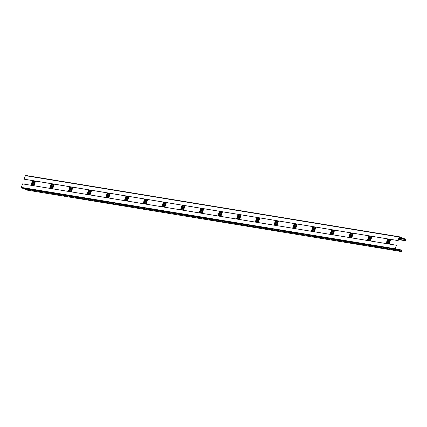<?xml version="1.0" encoding="UTF-8"?>
<svg xmlns="http://www.w3.org/2000/svg" width="427" height="427" viewBox="0 0 427 427"><rect width="100%" height="100%" fill="white"/><g stroke="black" fill="none" stroke-linecap="round" stroke-linejoin="round"><path stroke-width="0.64" d="M27.531 190.191A0.315 0.278 -80.7 0 1 27.429 190.17L21.505 187.816A0.315 0.278 -80.7 0 1 21.35 187.416L22.562 183.882L396.4 245.247L395.317 248.829L401.775 250.051A0.315 0.278 -80.7 0 1 401.93 250.452L401.626 251.343A0.315 0.278 -80.7 0 1 401.268 251.535L395.343 249.176A0.315 0.278 -80.7 0 1 395.188 248.776L396.4 245.247M398.167 250.446L395.333 249.752L398.167 250.446M395.05 249.934L392.216 249.245L395.05 249.934M391.933 249.421L389.098 248.733L391.933 249.421M388.821 248.909L385.987 248.22L388.821 248.909M385.704 248.402L382.87 247.708L385.704 248.402M382.587 247.89L379.752 247.196L382.587 247.89M379.475 247.377L376.641 246.689L379.475 247.377M376.358 246.865L373.524 246.176L376.358 246.865M373.241 246.352L370.406 245.664L373.241 246.352M370.129 245.845L367.295 245.151L370.129 245.845M367.012 245.333L364.178 244.639L367.012 245.333M363.895 244.82L361.061 244.132L363.895 244.82M360.783 244.308L357.949 243.62L360.783 244.308M357.666 243.796L354.832 243.107L357.666 243.796M354.549 243.289L351.715 242.595L354.549 243.289M351.437 242.776L348.603 242.082L351.437 242.776M348.32 242.264L345.486 241.57L348.32 242.264M345.203 241.751L342.369 241.063L345.203 241.751M342.091 241.239L339.257 240.55L342.091 241.239M338.974 240.732L336.14 240.038L338.974 240.732M335.857 240.22L333.023 239.526L335.857 240.22M332.745 239.707L329.911 239.013L332.745 239.707M329.628 239.195L326.794 238.506L329.628 239.195M326.511 238.682L323.677 237.994L326.511 238.682M323.399 238.175L320.565 237.481L323.399 238.175M320.282 237.663L317.448 236.969L320.282 237.663M317.165 237.15L314.331 236.457L317.165 237.15M314.053 236.638L311.219 235.95L314.053 236.638M310.936 236.126L308.102 235.437L310.936 236.126M307.819 235.619L304.985 234.925L307.819 235.619M304.707 235.106L301.873 234.412L304.707 235.106M301.59 234.594L298.756 233.9L301.59 234.594M298.473 234.081L295.639 233.393L298.473 234.081M295.361 233.569L292.527 232.88L295.361 233.569M292.244 233.062L289.41 232.368L292.244 233.062M289.127 232.55L286.293 231.856L289.127 232.55M286.015 232.037L283.181 231.343L286.015 232.037M282.898 231.525L280.064 230.836L282.898 231.525M279.781 231.012L276.947 230.324L279.781 231.012M276.669 230.5L273.835 229.811L276.669 230.5M273.552 229.993L270.718 229.299L273.552 229.993M270.435 229.48L267.601 228.787L270.435 229.48M267.323 228.968L264.489 228.28L267.323 228.968M264.206 228.456L261.372 227.767L264.206 228.456M261.089 227.943L258.255 227.255L261.089 227.943M257.977 227.436L255.143 226.742L257.977 227.436M254.86 226.924L252.026 226.23L254.86 226.924M251.743 226.411L248.909 225.723L251.743 226.411M248.631 225.899L245.797 225.21L248.631 225.899M245.514 225.387L242.68 224.698L245.514 225.387M242.397 224.88L239.563 224.186L242.397 224.88M239.285 224.367L236.451 223.673L239.285 224.367M236.168 223.855L233.334 223.166L236.168 223.855M233.051 223.342L230.217 222.654L233.051 223.342M229.939 222.83L227.105 222.141L229.939 222.83M226.822 222.323L223.988 221.629L226.822 222.323M223.705 221.81L220.871 221.117L223.705 221.81M220.594 221.298L217.759 220.604L220.594 221.298M217.476 220.786L214.642 220.097L217.476 220.786M214.359 220.273L211.525 219.585L214.359 220.273M211.248 219.766L208.413 219.072L211.248 219.766M208.13 219.254L205.296 218.56L208.13 219.254M205.013 218.741L202.179 218.048L205.013 218.741M201.902 218.229L199.067 217.54L201.902 218.229M198.785 217.717L195.95 217.028L198.785 217.717M195.667 217.21L192.833 216.516L195.667 217.21M192.556 216.697L189.721 216.003L192.556 216.697M189.439 216.185L186.604 215.491L189.439 216.185M186.321 215.672L183.487 214.984L186.321 215.672M183.21 215.16L180.375 214.471L183.21 215.16M180.093 214.653L177.258 213.959L180.093 214.653M176.975 214.14L174.141 213.447L176.975 214.14M173.864 213.628L171.03 212.934L173.864 213.628M170.747 213.116L167.912 212.427L170.747 213.116M167.63 212.603L164.795 211.915L167.63 212.603M164.518 212.096L161.684 211.402L164.518 212.096M161.401 211.584L158.566 210.89L161.401 211.584M158.284 211.071L155.449 210.378L158.284 211.071M155.172 210.559L152.338 209.87L155.172 210.559M152.055 210.047L149.22 209.358L152.055 210.047M148.938 209.534L146.103 208.846L148.938 209.534M145.826 209.027L142.992 208.333L145.826 209.027M142.709 208.515L139.875 207.821L142.709 208.515M139.592 208.002L136.757 207.314L139.592 208.002M136.48 207.49L133.646 206.801L136.48 207.49M133.363 206.978L130.529 206.289L133.363 206.978M130.246 206.471L127.411 205.777L130.246 206.471M127.134 205.958L124.3 205.264L127.134 205.958M124.017 205.446L121.183 204.757L124.017 205.446M120.9 204.933L118.065 204.245L120.9 204.933M117.788 204.421L114.954 203.732L117.788 204.421M114.671 203.914L111.837 203.22L114.671 203.914M111.554 203.401L108.72 202.708L111.554 203.401M108.442 202.889L105.608 202.201L108.442 202.889M105.325 202.377L102.491 201.688L105.325 202.377M102.208 201.864L99.374 201.176L102.208 201.864M99.096 201.357L96.262 200.663L99.096 201.357M95.979 200.845L93.145 200.151L95.979 200.845M92.862 200.332L90.028 199.639L92.862 200.332M89.75 199.82L86.916 199.131L89.75 199.82M86.633 199.308L83.799 198.619L86.633 199.308M83.516 198.801L80.682 198.107L83.516 198.801M80.404 198.288L77.57 197.594L80.404 198.288M77.287 197.776L74.453 197.082L77.287 197.776M74.17 197.263L71.336 196.575L74.17 197.263M71.058 196.751L68.224 196.062L71.058 196.751M67.941 196.244L65.107 195.55L67.941 196.244M64.824 195.731L61.99 195.038L64.824 195.731M61.712 195.219L58.878 194.525L61.712 195.219M58.595 194.707L55.761 194.018L58.595 194.707M55.478 194.194L52.644 193.506L55.478 194.194M52.366 193.687L49.532 192.993L52.366 193.687M49.249 193.175L46.415 192.481L49.249 193.175M46.132 192.662L43.298 191.969L46.132 192.662M43.02 192.15L40.186 191.461L43.02 192.15M39.903 191.638L37.069 190.949L39.903 191.638M36.786 191.131L33.952 190.437L36.786 191.131M33.674 190.618L30.84 189.924L33.674 190.618M30.557 190.106L27.723 189.412L30.557 190.106M27.44 189.593L24.606 188.905L27.44 189.593M33.135 185.617L34.656 180.941L33.06 185.606M399.469 236.809L25.732 175.465A0.315 0.278 99.3 0 0 25.374 175.657L24.168 179.191L34.656 180.941M24.168 179.191L398.135 240.604L399.496 236.969L405.442 239.333L405.218 240.422L404.278 240.385L404.988 240.668A0.315 0.278 99.3 0 0 405.346 240.476L405.65 239.584A0.315 0.278 99.3 0 0 405.495 239.184L399.571 236.83A0.315 0.278 99.3 0 0 399.213 237.022L398.007 240.556M34.731 180.957L398.135 240.604M32.548 180.6L30.952 185.259M32.623 180.61L31.027 185.275M395.317 248.829L401.343 251.391L401.802 250.398L401.065 249.768M396.048 249.87L397.494 250.179M392.936 249.363L394.383 249.667M389.819 248.85L391.265 249.154M386.702 248.338L388.148 248.647M383.59 247.825L385.037 248.135M380.473 247.313L381.919 247.623M377.356 246.806L378.802 247.11M374.244 246.294L375.691 246.598M371.127 245.781L372.574 246.091M368.01 245.269L369.456 245.578M364.898 244.756L366.345 245.066M361.781 244.249L363.228 244.554M358.664 243.737L360.11 244.041M355.552 243.225L356.999 243.534M352.435 242.712L353.882 243.022M349.318 242.2L350.764 242.509M346.206 241.693L347.653 241.997M343.089 241.18L344.536 241.485M339.972 240.668L341.419 240.977M336.86 240.155L338.307 240.465M333.743 239.643L335.19 239.953M330.626 239.136L332.073 239.44M327.514 238.624L328.961 238.928M324.397 238.111L325.844 238.415M321.28 237.599L322.727 237.908M318.168 237.086L319.615 237.396M315.051 236.579L316.498 236.884M311.934 236.067L313.381 236.371M308.822 235.555L310.269 235.859M305.705 235.042L307.152 235.352M302.588 234.53L304.035 234.839M299.476 234.023L300.923 234.327M296.359 233.51L297.806 233.815M293.242 232.998L294.689 233.302M290.13 232.485L291.577 232.795M287.013 231.973L288.46 232.283M283.896 231.466L285.343 231.77M280.785 230.954L282.231 231.258M277.667 230.441L279.114 230.745M274.55 229.929L275.997 230.238M271.439 229.416L272.885 229.726M268.321 228.904L269.768 229.214M265.204 228.397L266.651 228.701M262.093 227.885L263.539 228.189M258.975 227.372L260.422 227.682M255.858 226.86L257.305 227.169M252.747 226.347L254.193 226.657M249.63 225.84L251.076 226.145M246.512 225.328L247.959 225.632M243.401 224.815L244.847 225.125M240.284 224.303L241.73 224.613M237.166 223.791L238.613 224.1M234.055 223.284L235.501 223.588M230.938 222.771L232.384 223.075M227.821 222.259L229.267 222.568M224.709 221.746L226.155 222.056M221.592 221.234L223.038 221.544M218.475 220.727L219.921 221.031M215.363 220.215L216.809 220.519M212.246 219.702L213.692 220.012M209.129 219.19L210.575 219.499M206.017 218.677L207.463 218.987M202.9 218.17L204.346 218.475M199.783 217.658L201.229 217.962M196.671 217.146L198.117 217.45M193.554 216.633L195 216.943M190.437 216.121L191.883 216.43M187.325 215.614L188.771 215.918M184.208 215.101L185.654 215.405M181.091 214.589L182.537 214.893M177.979 214.076L179.425 214.386M174.862 213.564L176.308 213.874M171.745 213.057L173.191 213.361M168.633 212.545L170.079 212.849M165.516 212.032L166.962 212.336M162.399 211.52L163.845 211.829M159.287 211.007L160.733 211.317M156.17 210.5L157.616 210.805M153.053 209.988L154.499 210.292M149.941 209.476L151.388 209.78M146.824 208.963L148.27 209.273M143.707 208.451L145.153 208.76M140.595 207.938L142.042 208.248M137.478 207.431L138.924 207.735M134.361 206.919L135.807 207.223M131.249 206.406L132.696 206.716M128.132 205.894L129.578 206.204M125.015 205.382L126.461 205.691M121.903 204.875L123.35 205.179M118.786 204.362L120.233 204.666M115.669 203.85L117.115 204.159M112.557 203.337L114.004 203.647M109.44 202.825L110.887 203.135M106.323 202.318L107.769 202.622M103.211 201.806L104.658 202.11M100.094 201.293L101.541 201.603M96.977 200.781L98.423 201.09M93.865 200.268L95.312 200.578M90.748 199.761L92.195 200.066M87.631 199.249L89.078 199.553M84.519 198.736L85.966 199.046M81.402 198.224L82.849 198.534M78.285 197.712L79.732 198.021M75.173 197.205L76.62 197.509M72.056 196.692L73.503 196.996M68.939 196.18L70.386 196.484M65.827 195.667L67.274 195.977M62.71 195.155L64.157 195.465M59.593 194.648L61.04 194.952M56.481 194.136L57.928 194.44M53.364 193.623L54.811 193.927M50.247 193.111L51.694 193.42M47.135 192.598L48.582 192.908M44.018 192.091L45.465 192.396M40.901 191.579L42.348 191.883M37.789 191.066L39.236 191.371M34.672 190.554L36.119 190.864M31.555 190.042L33.002 190.351M28.444 189.535L29.89 189.839M25.326 189.022L26.773 189.326M395.343 248.989L401.017 249.918M389.878 239.248L388.282 243.913M389.803 239.237L388.207 243.902M387.695 238.89L386.099 243.555M387.769 238.906L386.173 243.566M371.186 236.179L369.59 240.844M371.111 236.168L369.515 240.833M369.003 235.821L367.407 240.486M369.077 235.837L367.482 240.497M352.494 233.115L350.898 237.775M352.419 233.099L350.823 237.764M350.311 232.758L348.715 237.417M350.386 232.768L348.79 237.433M333.802 230.046L332.206 234.711M333.727 230.036L332.131 234.695M331.619 229.689L330.023 234.354M331.694 229.699L330.098 234.364M315.11 226.977L313.514 231.642M315.035 226.967L313.439 231.626M312.927 226.62L311.331 231.285M313.002 226.63L311.406 231.295M296.418 223.908L294.822 228.573M296.343 223.897L294.747 228.562M294.235 223.551L292.639 228.215M294.31 223.561L292.714 228.226M277.726 220.839L276.13 225.504M277.651 220.828L276.055 225.493M275.543 220.481L273.947 225.146M275.618 220.497L274.022 225.157M259.034 217.775L257.438 222.435M258.959 217.759L257.364 222.424M256.851 217.412L255.255 222.077M256.926 217.428L255.33 222.093M240.342 214.706L238.746 219.366M240.268 214.69L238.672 219.355M238.159 214.349L236.563 219.008M238.234 214.359L236.638 219.024M221.65 211.637L220.054 216.302M221.576 211.627L219.98 216.286M219.467 211.28L217.871 215.945M219.542 211.29L217.946 215.955M202.958 208.568L201.363 213.233M202.884 208.557L201.288 213.222M200.775 208.211L199.179 212.876M200.85 208.221L199.254 212.886M184.267 205.499L182.671 210.164M184.192 205.488L182.596 210.153M182.083 205.141L180.488 209.806M182.158 205.152L180.562 209.817M165.575 202.43L163.979 207.095M165.5 202.419L163.904 207.084M163.392 202.072L161.796 206.737M163.466 202.088L161.87 206.748M146.883 199.366L145.287 204.026M146.808 199.35L145.212 204.015M144.7 199.003L143.104 203.668M144.774 199.019L143.178 203.684M128.191 196.297L126.595 200.957M128.116 196.281L126.52 200.946M126.008 195.94L124.412 200.599M126.082 195.95L124.487 200.615M109.499 193.228L107.903 197.893M109.424 193.217L107.828 197.877M107.316 192.871L105.72 197.536M107.39 192.881L105.795 197.546M90.807 190.159L89.211 194.824M90.732 190.148L89.136 194.813M88.624 189.802L87.028 194.466M88.699 189.812L87.103 194.477M72.115 187.09L70.519 191.755M72.04 187.079L70.444 191.744M69.932 186.732L68.336 191.397M70.007 186.743L68.411 191.408M53.423 184.021L51.827 188.686M53.348 184.01L51.752 188.675M51.24 183.663L49.644 188.328M51.315 183.679L49.719 188.339M398.53 239.446L404.278 240.385M400.227 237.674L401.674 237.978M402.341 238.245L399.507 237.556L402.341 238.245M398.583 239.296L404.332 240.241M27.429 190.17L401.268 251.535M21.505 187.816L395.343 249.176M21.35 187.416L395.188 248.776M35.249 181.043L33.653 185.702M33.146 180.696L31.55 185.361M33.317 180.722L31.721 185.387M33.963 180.829L32.367 185.494M400.777 251.172L401.497 251.289M396.768 249.576L401.802 250.398M395.968 249.256L401.722 250.201M390.395 239.333L388.8 243.998M388.292 238.992L386.697 243.652M388.463 239.019L386.867 243.684M389.109 239.125L387.513 243.79M371.703 236.264L370.108 240.929M369.601 235.923L368.005 240.582M369.771 235.95L368.175 240.614M370.417 236.056L368.821 240.721M353.012 233.201L351.416 237.86M350.909 232.854L349.313 237.519M351.079 232.88L349.483 237.545M351.725 232.987L350.129 237.652M334.32 230.132L332.724 234.797M332.217 229.785L330.621 234.45M332.387 229.811L330.792 234.476M333.033 229.918L331.437 234.583M315.628 227.063L314.032 231.728M313.525 226.716L311.929 231.381M313.696 226.748L312.1 231.407M314.341 226.849L312.745 231.514M296.936 223.994L295.34 228.658M294.833 223.647L293.237 228.312M295.004 223.679L293.408 228.338M295.649 223.785L294.054 228.445M278.244 220.924L276.648 225.589M276.141 220.583L274.545 225.242M276.312 220.61L274.716 225.275M276.958 220.716L275.362 225.381M259.552 217.855L257.956 222.52M257.449 217.514L255.853 222.173M257.62 217.54L256.024 222.205M258.266 217.647L256.67 222.312M240.86 214.792L239.264 219.451M238.757 214.445L237.161 219.11M238.928 214.471L237.332 219.136M239.574 214.578L237.978 219.243M222.168 211.723L220.572 216.388M220.065 211.376L218.469 216.041M220.236 211.402L218.64 216.067M220.882 211.509L219.286 216.174M203.476 208.654L201.88 213.319M201.373 208.307L199.777 212.972M201.544 208.339L199.948 212.998M202.19 208.44L200.594 213.105M184.784 205.584L183.188 210.249M182.681 205.238L181.085 209.903M182.852 205.27L181.256 209.929M183.498 205.376L181.902 210.036M166.092 202.515L164.496 207.18M163.989 202.174L162.393 206.833M164.16 202.201L162.564 206.865M164.806 202.307L163.21 206.972M147.4 199.452L145.804 204.111M145.297 199.105L143.702 203.77M145.468 199.131L143.872 203.796M146.114 199.238L144.518 203.903M128.708 196.383L127.113 201.042M126.605 196.036L125.01 200.701M126.776 196.062L125.18 200.727M127.422 196.169L125.826 200.834M110.017 193.314L108.421 197.979M107.914 192.967L106.318 197.632M108.084 192.993L106.488 197.658M108.73 193.1L107.134 197.765M91.325 190.245L89.729 194.909M89.222 189.898L87.626 194.563M89.392 189.93L87.797 194.589M90.038 190.031L88.442 194.696M72.633 187.175L71.037 191.84M70.53 186.829L68.934 191.493M70.701 186.861L69.105 191.526M71.346 186.967L69.75 191.627M53.941 184.106L52.345 188.771M51.838 183.765L50.242 188.424M52.009 183.791L50.413 188.456M52.654 183.898L51.059 188.563M405.036 240.684L398.476 239.606L404.988 240.668M25.374 175.657L399.213 237.022M398.935 238.266L405.442 239.333M398.871 238.442L405.522 239.536M404.497 240.305L405.218 240.422M401.316 251.551L27.477 190.186M35.558 181.091L33.963 185.756M33.247 180.712L31.651 185.377M390.705 239.387L389.109 244.052M388.394 239.008L386.798 243.668M372.013 236.318L370.417 240.983M369.702 235.939L368.106 240.604M353.321 233.249L351.725 237.914M351.01 232.87L349.414 237.535M334.629 230.18L333.033 234.845M332.318 229.801L330.722 234.466M315.937 227.116L314.341 231.776M313.626 226.732L312.03 231.397M297.245 224.047L295.649 228.707M294.934 223.663L293.338 228.328M278.553 220.978L276.958 225.643M276.242 220.599L274.646 225.259M259.862 217.909L258.266 222.574M257.55 217.53L255.954 222.195M241.17 214.84L239.574 219.505M238.858 214.461L237.263 219.126M222.478 211.771L220.882 216.436M220.167 211.392L218.571 216.057M203.786 208.707L202.19 213.367M201.475 208.323L199.879 212.988M185.094 205.638L183.498 210.297M182.783 205.259L181.187 209.919M166.402 202.569L164.806 207.234M164.091 202.19L162.495 206.849M147.71 199.5L146.114 204.165M145.399 199.121L143.803 203.786M129.018 196.431L127.422 201.096M126.707 196.052L125.111 200.717M110.326 193.362L108.73 198.027M108.015 192.983L106.419 197.648M91.634 190.298L90.038 194.958M89.323 189.914L87.727 194.579M72.942 187.229L71.346 191.894M70.631 186.85L69.035 191.509M54.25 184.16L52.654 188.825M51.939 183.781L50.343 188.44M25.684 175.449L399.523 236.814"/></g></svg>
